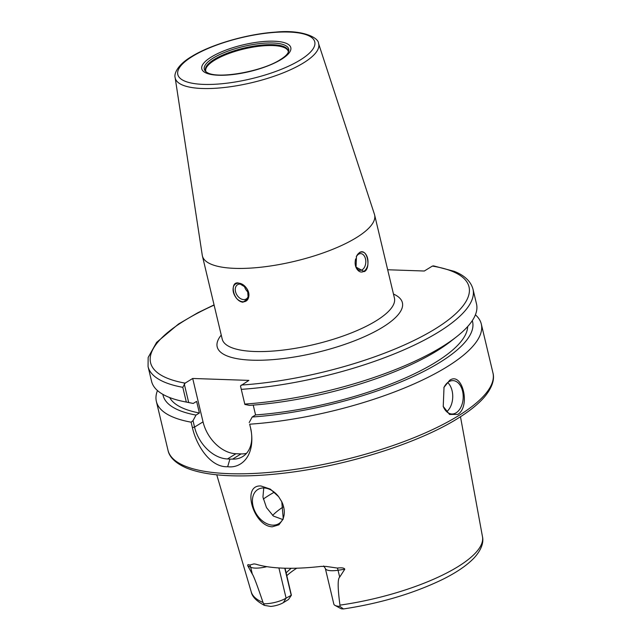 <?xml version="1.0" encoding="UTF-8"?>
<svg xmlns="http://www.w3.org/2000/svg" width="641" height="641" viewBox="0 0 641 641"><rect width="100%" height="100%" fill="white"/><g stroke="black" fill="none" stroke-linecap="round" stroke-linejoin="round"><path stroke-width="0.96" d="M339.682 577.1L338.047 570.25A16.297 4.896 -13.4 0 1 325.332 568.431L333.825 604.078A16.297 4.896 -13.4 0 0 334.987 605.376A16.297 4.896 -13.4 0 0 339.866 606.362L339.962 605.128C337.671 588.166 337.583 578.823 339.682 577.1L344.786 569.224C344.281 567.91 341.821 567.525 337.398 568.07A6.682 1.699 -98.7 0 1 338.047 570.25L344.786 569.224M339.866 606.362L343.464 608.95L341.677 608.862A11.29 3.389 -13.4 0 1 340.611 608.469L334.987 605.376M283.57 506.686A88.514 26.561 -13.4 0 0 272.633 515.428M291.254 568.287A88.514 26.561 -13.4 0 0 286.174 572.886M285.061 568.214L291.391 595.233L288.514 599.479L283.37 602.636A11.29 3.389 166.6 0 1 270.814 606.434L264.421 605.384L263.707 603.75A16.297 4.896 166.6 0 0 286.094 598.117L291.391 595.233M281.703 501.615A20.039 14.102 58.5 0 1 281.72 501.647A20.039 14.102 58.5 0 1 278.835 523.641A20.039 14.102 58.5 0 1 272.778 525.155A20.039 14.102 58.5 0 1 254.349 510.068A20.039 14.102 58.5 0 1 257.866 489.484A20.039 14.102 58.5 0 1 263.924 487.961A20.039 14.102 58.5 0 1 278.643 496.679L281.784 501.775L283.266 518.946L278.939 524.795L272.297 526.806C253.54 526.309 241.168 484.452 261.015 486.006L270.366 489.139L278.643 496.679M263.747 487.961L262.938 497.087L266.488 507.608L273.395 516.053L282.657 519.482M274.26 492.208A106.815 32.058 -13.4 0 0 269.372 495.068A106.815 32.058 166.6 0 0 263.291 499.067M263.707 603.75L263.034 602.492C257.265 585.409 253.7 575.947 252.322 574.104L250.687 567.253L247.827 565.899L252.322 574.104M247.827 565.899C247.426 564.585 248.051 564.304 249.694 565.066L253.94 563.904L255.799 564.168A121.077 36.337 -13.4 0 0 321.085 566.404L325.997 566.42L337.398 568.07M296.743 568.198A91.407 27.435 -13.4 0 0 286.831 575.642M284.764 568.206L291.15 595.016M249.678 424.198L250.968 429.63L249.678 424.198A167.013 50.118 -13.4 0 0 446.513 367.125A167.013 50.118 -13.4 0 0 481.303 324.042A167.013 50.118 -13.4 0 0 475.406 314.811M449.653 380.305C462.345 371.155 470.935 406.578 457.778 414.398L449.573 414.479L443.235 406.426L444.021 387.268L449.653 380.305M240.463 385.93L244.87 404.447L240.463 385.93L248.884 380.393L192.701 378.47L203.037 421.866A33.404 23.501 -121.5 0 0 235.96 453.732L241.064 453.908A33.404 23.501 -121.5 0 0 246.513 453.339M244.878 404.062A167.013 50.118 -13.4 0 0 456.6 336.733A167.013 50.118 -13.4 0 0 476.503 303.914L472.994 289.179A167.013 50.118 166.6 0 1 241.369 389.335M151.572 381.323A167.013 50.118 -13.4 0 0 184.143 401.643A167.013 50.118 -13.4 0 0 186.315 402.059L182.805 387.324A167.013 50.118 166.6 0 1 148.063 366.588L151.572 381.323M250.968 429.63C255.535 455.775 241.393 468.563 227.675 466.72C210.4 467.626 196.362 445.431 192.404 427.619L191.114 422.187L193.013 420.648L194.544 427.082L192.404 427.619M157.47 390.553A167.013 50.118 -13.4 0 0 156.372 401.45A167.013 50.118 -13.4 0 0 191.114 422.187M241.296 385.049A163.671 49.117 -13.4 0 0 435.944 328.44A163.671 49.117 -13.4 0 0 432.355 266.087L433.54 265.879L454.221 271.335C464.573 275.422 470.839 281.367 472.994 289.179M250.719 429.005A33.404 23.501 58.5 0 1 242.667 456.592A33.404 23.501 58.5 0 1 232.571 459.124L229.919 459.1L227.675 466.72M229.919 459.1L227.467 458.948A33.404 23.501 58.5 0 1 194.544 427.082L203.037 421.866M214.11 305.108A163.671 49.117 -13.4 0 0 185.121 383.126L182.805 387.324M184.279 383.999L188.694 402.524L186.315 402.059M249.189 422.571L252.185 417.003A159.072 47.738 -13.4 0 0 407.115 379.264A159.072 47.738 -13.4 0 0 472.297 320.652M162.878 394.359A159.072 47.738 -13.4 0 0 196.01 415.08L193.013 420.648M432.355 266.087L424.326 271.015L387.677 269.757M185.121 383.126L192.701 378.47M244.87 404.447L249.421 405.376A159.072 47.738 166.6 0 0 450.831 341.268L456.6 336.733M252.185 417.003L255.567 414.927L253.227 405.104M188.694 402.524L193.237 403.453A159.072 47.738 166.6 0 1 191.33 403.085L184.143 401.643M193.237 403.453L196.619 401.378L199.391 413.004A153.656 46.112 166.6 0 1 169.673 397.548M467.666 326.557A153.656 46.112 166.6 0 1 255.567 414.927M196.01 415.08L199.391 413.004M356.18 237.771A88.514 26.561 166.6 0 1 263.058 266.968A88.514 26.561 166.6 0 1 202.404 255.967A88.514 26.561 166.6 0 1 202.276 255.318L175.145 77.633A73.731 22.123 166.6 0 0 224.919 87.432A73.731 22.123 166.6 0 0 303.329 63.01A73.731 22.123 -13.4 0 0 318.545 43.468L374.44 214.302A88.514 26.561 -13.4 0 1 374.616 214.935A88.514 26.561 -13.4 0 1 356.18 237.771M364.24 271.624L356.043 267.113L356.484 256.336L359.665 252.41C367.662 247.803 371.123 268.747 364.24 271.624M242.971 302.215C232.683 301.03 229.598 281.143 238.396 283.002L246.104 287.641L247.562 290.004L248.235 298.53L242.971 302.215M247.53 289.956A8.349 5.873 58.5 0 1 246.264 298.978A8.349 5.873 58.5 0 1 243.74 299.611A8.349 5.873 -121.5 0 1 236.064 293.322A8.349 5.873 -121.5 0 1 237.531 284.748A8.349 5.873 -121.5 0 1 240.055 284.115A8.349 5.873 58.5 0 1 246.16 287.713M356.26 256.873A8.349 5.376 -88 0 1 358.575 254.213A8.349 5.376 92 0 1 360.707 253.62A8.349 5.376 92 0 1 365.747 260.47A8.349 5.376 92 0 1 362.269 269.709A8.349 5.376 -88 0 1 360.138 270.31A8.349 5.376 -88 0 1 355.891 266.68M207.38 72.665A43.396 13.028 166.6 0 1 205.537 71.327A43.396 13.028 166.6 0 1 213.325 57.994A43.396 13.028 -13.4 0 1 262.618 43.308A43.396 13.028 -13.4 0 1 288.57 51.544A43.396 13.028 -13.4 0 1 287.529 53.572C286.383 55.318 283.963 57.353 280.261 59.677C262.417 71.367 218.301 79.34 207.38 72.665M288.25 52.33A42.538 12.764 -13.4 0 0 288.314 51.745A42.538 12.764 -13.4 0 0 260.727 45.191A42.538 12.764 -13.4 0 0 214.318 59.405A42.538 12.764 166.6 0 0 205.857 71.391A42.538 12.764 166.6 0 0 206.178 71.88M443.163 406.226A16.698 10.761 92 0 0 451.865 413.998A16.698 10.761 92 0 0 456.128 412.804A16.698 10.761 92 0 0 463.09 394.327A16.698 10.761 92 0 0 453.011 380.618A16.698 10.761 92 0 0 448.748 381.812A16.698 10.761 92 0 0 443.852 387.653M446.705 411.706A16.698 10.761 92 0 0 452.722 397.316A16.698 10.761 92 0 0 447.706 382.549M245.335 286.711C248.828 290.637 249.774 294.62 248.179 298.658A10.024 7.051 58.5 0 1 246.128 301.022A10.024 7.051 58.5 0 1 243.099 301.783A10.024 7.051 58.5 0 1 236.433 298.249C233.308 294.099 232.363 290.117 233.588 286.311A10.024 7.051 58.5 0 1 235.64 283.947A10.024 7.051 58.5 0 1 238.668 283.186A10.024 7.051 58.5 0 1 245.158 286.519M244.341 285.87A8.349 5.873 -121.5 0 0 248.347 292.392M356.404 256.52A10.024 6.458 -88 0 1 359.481 252.706A10.024 6.458 -88 0 1 362.045 251.993A10.024 6.458 -88 0 1 364.929 253.179C367.509 255.983 368.463 259.958 367.774 265.118A10.024 6.458 -88 0 1 363.912 271.303A10.024 6.458 -88 0 1 361.356 272.024A10.024 6.458 -88 0 1 358.471 270.831C355.418 268.018 354.473 264.036 355.627 258.892M460.478 416.738L482.489 536.765A118.881 35.68 166.6 0 1 457.61 566.876A118.881 35.68 166.6 0 1 339.962 605.128M263.034 602.492A118.881 35.68 166.6 0 1 251.224 591.859L216.754 474.805M283.37 602.636L286.094 598.117L278.907 567.942M266.872 566.66A16.297 4.896 166.6 0 1 250.687 567.253A6.682 5.969 115.3 0 0 249.694 565.066M168.006 450.278C168.912 455.126 173.062 462.329 186.916 468.178C199.319 473.106 216.185 475.686 237.507 475.91C251.36 476.039 266.368 475.181 282.537 473.314C344.497 466.432 417.235 443.756 457.337 418.709C469.052 411.522 478.026 404.359 484.275 397.196C493.69 386.034 494.339 377.789 492.937 372.87A167.013 50.118 166.6 0 1 458.147 415.945A167.013 50.118 166.6 0 1 282.449 471.039A167.013 50.118 166.6 0 1 168.006 450.278L156.372 401.45M221.249 335.075A95.197 28.573 -13.4 0 0 266.287 360.05A95.197 28.573 -13.4 0 0 382.565 327.279A95.197 28.573 -13.4 0 0 393.462 294.043M227.467 458.948L235.96 453.732M232.571 459.124L241.064 453.908M202.404 255.967L222.211 339.105A88.514 26.561 166.6 0 0 282.865 350.106A88.514 26.561 166.6 0 0 375.987 320.909A88.514 26.561 -13.4 0 0 394.423 298.073L374.616 214.935M300.108 60.07A70.398 21.129 166.6 0 1 203.662 84.404A70.398 21.129 166.6 0 1 192.468 56.384A70.398 21.129 -13.4 0 1 288.923 32.05A70.398 21.129 -13.4 0 1 300.108 60.07M281.271 59.421A45.759 13.733 166.6 0 1 218.581 75.237A45.759 13.733 166.6 0 1 211.306 57.025A45.759 13.733 -13.4 0 1 274.003 41.208A45.759 13.733 -13.4 0 1 281.271 59.421M205.857 71.391L205.761 71.159A42.418 12.732 166.6 0 1 214.599 60.214A42.418 12.732 -13.4 0 1 259.228 46.224A42.418 12.732 -13.4 0 1 288.298 51.496L288.314 51.745M482.489 536.765C483.618 541.405 482.32 549.049 474.011 558.023C466.832 565.498 456.256 572.677 442.298 579.576C413.333 593.542 380.385 603.333 343.464 608.95M264.421 605.384C256.504 601.146 252.105 596.635 251.224 591.859M325.332 568.431L323.665 565.955M492.937 372.87L481.303 324.042M214.062 304.9L197.885 312.72L178.519 324.017L156.612 342.382L148.151 357.478L148.063 366.588M318.545 43.468C318.721 37.547 302.071 29.374 275.406 32.13C247.081 33.981 210.777 44.525 191.459 56.632C177.22 65.021 173.911 74.044 175.145 77.633"/></g></svg>
